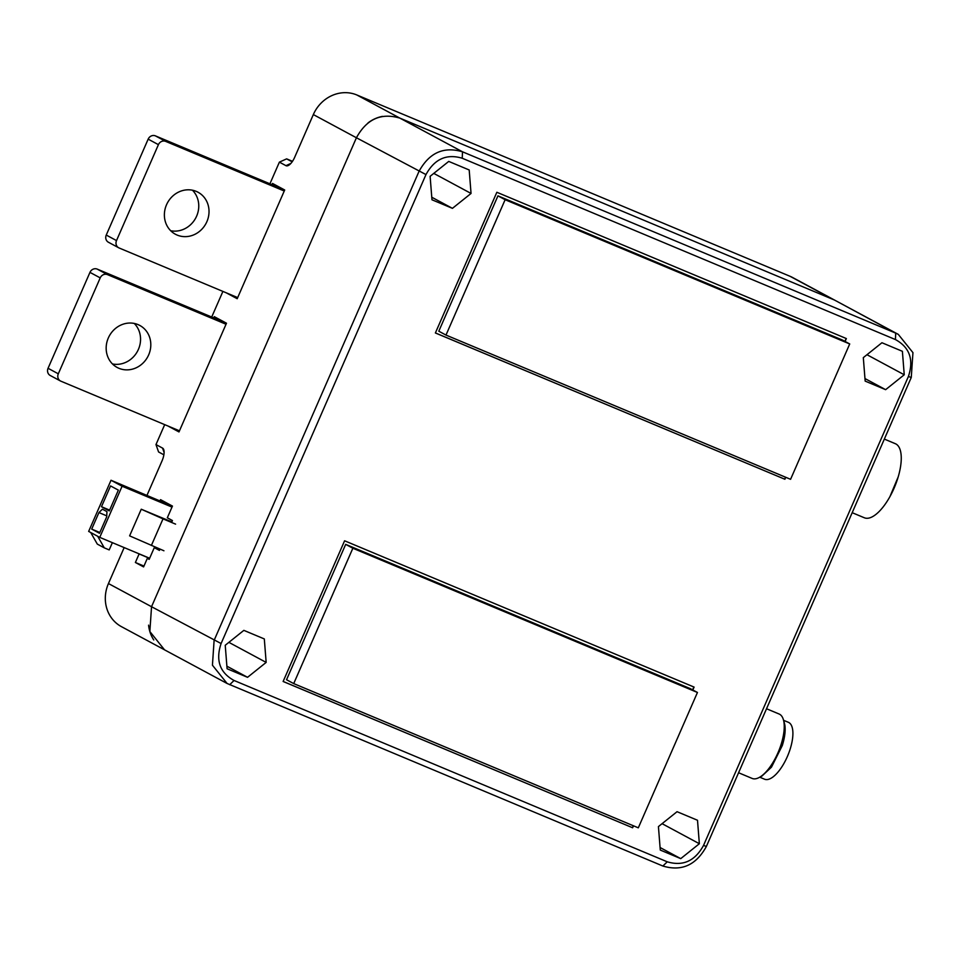 <?xml version="1.0" encoding="UTF-8"?>
<svg xmlns="http://www.w3.org/2000/svg" width="961" height="961" viewBox="0 0 961 961"><rect width="100%" height="100%" fill="white"/><g stroke="black" fill="none" stroke-linecap="round" stroke-linejoin="round"><path stroke-width="1.44" d="M112.461 363.943A23.857 21.863 118.3 0 0 138.408 349.384A23.857 21.863 118.3 0 0 134.252 323.437M108.305 338.008A23.857 21.863 118.3 0 0 117.182 367.462A23.857 21.863 118.3 0 0 148.667 354.897A23.857 21.863 118.3 0 0 139.789 325.443A23.857 21.863 118.3 0 0 108.305 338.008M226.388 323.172L97.205 269.104L107.464 274.618L226.039 324.253M107.464 274.618A5.814 5.334 118.3 0 0 100.22 277.885L58.309 373.805A5.814 5.334 118.3 0 0 60.903 381.193L179.479 430.828M97.205 269.104A5.814 5.334 118.3 0 0 89.962 272.371L100.22 277.885M60.471 380.988L50.212 375.475A5.814 5.334 118.3 0 1 48.05 368.291L89.962 272.371M196.236 191.371A23.857 21.863 118.3 0 0 166.962 203.816A23.857 21.863 118.3 0 0 175.395 234.232A23.857 21.863 118.3 0 0 177.148 235.073A23.857 21.863 118.3 0 0 206.435 222.64A23.857 21.863 118.3 0 0 198.002 192.212A23.857 21.863 118.3 0 0 196.236 191.371M170.674 230.724A23.857 21.863 118.3 0 0 195.696 218.063A23.857 21.863 118.3 0 0 192.464 190.218M118.683 247.77L108.425 242.244A5.814 5.334 118.3 0 1 106.251 235.061L116.509 240.586A5.814 5.334 118.3 0 0 119.104 247.974L237.679 297.598M284.24 191.023L165.676 141.387A5.814 5.334 118.3 0 0 158.421 144.655L116.509 240.586M284.588 189.942L155.418 135.873A5.814 5.334 118.3 0 0 148.162 139.141L158.421 144.655M106.251 235.061L148.162 139.141M835.577 300.625L792.609 277.513A34.92 31.989 118.3 0 0 790.038 276.287L356.843 94.971A34.92 31.989 118.3 0 0 313.334 114.575L294.715 157.208A11.64 4.637 112.7 0 1 288.42 165.448A11.64 4.637 112.7 0 1 285.946 165.664L279.387 162.133L269.921 183.803M222.904 291.411L211.708 317.022M164.691 424.642L155.982 444.571L162.553 448.102A11.64 4.637 112.7 0 1 163.802 449.868A11.64 4.637 112.7 0 1 162.001 460.968L146.997 495.311M279.387 162.133L286.63 158.865L292.492 161.316M163.875 454.805L158.577 451.958L155.982 444.571M292.144 161.82L286.63 158.865M124.161 547.59L108.449 583.543A34.92 31.989 118.3 0 0 121.446 626.656L164.415 649.756M356.843 94.971L399.92 118.143L833.115 299.46L399.92 118.143C381.157 112.533 366.658 119.068 356.423 137.759L151.538 606.715L149.856 631.533L164.523 649.828L227.108 683.487L212.429 665.204L214.111 640.374L418.996 171.418C429.219 152.739 443.718 146.192 462.505 151.802L895.7 333.119L898.271 334.356L912.95 352.639L911.268 377.457L706.383 846.425C696.16 865.104 681.661 871.639 662.874 866.029L227.12 683.487M895.424 339.557C909.671 347.377 913.995 359.702 908.397 376.508L703.512 845.464C694.995 861.032 682.911 866.474 667.258 861.813L234.064 680.484C219.805 672.664 215.48 660.339 221.09 643.534L425.975 174.578C434.492 159.009 446.577 153.568 462.229 158.241L895.424 339.557L895.7 333.119L835.698 300.697A34.92 31.989 118.3 0 0 833.115 299.46L790.038 276.287M148.583 625.155A34.92 31.989 118.3 0 0 153.772 639.954M382.514 116.377A34.92 31.989 118.3 0 0 368.003 122.924M168.019 426.035L178.986 431.933L226.484 323.22L214.303 316.674L213.774 317.887M226.219 292.805L237.199 298.715L284.696 190.002L272.516 183.443L271.987 184.668M148.342 558.809L148.715 557.981L147.79 557.476M159.982 549.115L159.418 550.401L154.289 547.638L149.159 559.362L147.321 558.377L143.597 566.906L135.381 562.485L139.105 553.956L138.192 553.464M160.067 500.777L160.547 499.672L172.451 506.075L167.322 517.799L172.451 520.562L171.623 522.472M143.958 566.077L135.381 562.485M149.243 559.182L147.321 558.377M148.715 557.981L139.105 553.956M159.646 549.884L154.289 547.638M313.334 114.575L356.423 137.759L151.538 606.715L221.09 643.534M885.634 389.673L904.241 374.766L902.391 351.306L881.934 342.741L863.314 357.636L865.164 381.109L885.634 389.673L864.96 378.55M904.241 374.766L866.966 354.717M680.748 858.629L699.356 843.722L697.506 820.262L677.049 811.697L658.429 826.592L660.279 850.065L680.748 858.629L660.087 847.518M699.356 843.722L662.081 823.673M225.234 645.275L243.854 630.368L264.311 638.933L266.161 662.405L247.554 677.313L227.084 668.748L225.234 645.275M247.554 677.313L226.892 666.189M266.161 662.405L228.886 642.356M430.12 176.319L448.739 161.412L469.196 169.977L471.046 193.449L452.439 208.345L431.969 199.78L430.12 176.319M452.439 208.345L431.777 197.233M471.046 193.449L433.771 173.388M845.091 341.467L846.365 338.56L496.849 192.272L435.381 332.962L784.897 479.251L435.393 332.938M784.693 479.143L785.533 477.197M844.887 341.359L846.148 338.476M784.897 479.251L785.75 477.293M283.123 681.481L632.626 827.769L283.135 681.457L344.591 540.791L694.094 687.091L692.821 689.986M633.491 825.811L632.626 827.769M693.878 686.995L692.617 689.878M633.275 825.727L632.422 827.661M293.718 683.595L352.855 548.238L345.684 544.37L286.546 679.739L293.718 683.595L638.308 827.829L697.446 692.473L352.855 548.238M345.684 544.37L690.262 688.605L697.446 692.473M497.942 195.852L505.126 199.72L445.988 335.077L438.805 331.209L497.942 195.852L842.533 340.086L849.716 343.954L790.579 479.311L445.988 335.077M505.126 199.72L849.716 343.954M112.377 542.653L109.206 549.908L104.281 547.854L97.698 536.274L88.664 531.409L111.02 480.26L122.095 486.218L99.752 537.379L149.652 558.257M148.991 559.074L149.387 558.149M99.752 537.379L97.698 536.274M98.923 512.573L91.703 529.103L99.5 533.295L106.719 516.778L106.935 511.624L102.431 509.198L98.923 512.573L106.755 515.865M163.935 550.773L129.615 535.866L141.255 509.222L171.863 521.919M101.482 506.711L109.278 510.916L118.359 490.122L110.563 485.93L101.482 506.711L109.626 510.123M104.281 547.854L97.301 544.094L90.718 532.514M175.587 524.129L163.01 518.868L151.357 545.512M163.01 518.868L141.255 509.222M91.703 529.103L99.848 532.502M111.02 480.26L172.139 506.087M122.095 486.218L171.995 507.096M766.53 708.75L779.107 714.011A34.92 13.922 112.7 0 1 783.359 719.561A34.92 13.922 112.7 0 1 783.888 721.843A34.92 13.922 112.7 0 1 781.137 744.343A34.92 13.922 112.7 0 1 769.305 767.947A34.92 13.922 112.7 0 1 759.07 777.557A34.92 13.922 112.7 0 1 755.322 778.818A34.92 13.922 112.7 0 1 752.151 778.434L738.565 772.74M784.284 722.648L784.825 724.906C785.678 730.468 784.837 737.351 782.302 745.532L771.467 767.166L761.953 776.044M783.575 720.306L788.368 722.3A30.836 12.301 112.7 0 1 792.585 729.219A30.836 12.301 112.7 0 1 790.158 749.1A30.836 12.301 112.7 0 1 779.707 769.941A30.836 12.301 112.7 0 1 767.358 779.551A30.836 12.301 112.7 0 1 764.548 779.203L759.767 777.197M884.336 439.093L895.352 443.706A40.158 16.013 112.7 0 1 895.916 443.97A40.158 16.013 112.7 0 1 894.319 487.647A40.158 16.013 112.7 0 1 864.347 517.775L852.191 512.693M48.05 368.291L58.309 373.805M155.418 135.873L165.676 141.387M164.103 452.511L162.553 448.102M290.835 163.454L285.946 165.664M108.449 583.543L151.538 606.715M229.679 684.712L234.064 680.484M662.874 866.029L667.258 861.813M706.383 846.425L703.512 845.464M399.92 118.143L462.505 151.802L462.229 158.241M356.423 137.759L425.975 174.578M911.268 377.457L908.397 376.508M835.698 300.697L898.271 334.356M784.344 722.804L783.359 719.561M762.085 775.983L759.07 777.557M898.235 476.8L889.946 496.597"/></g></svg>
